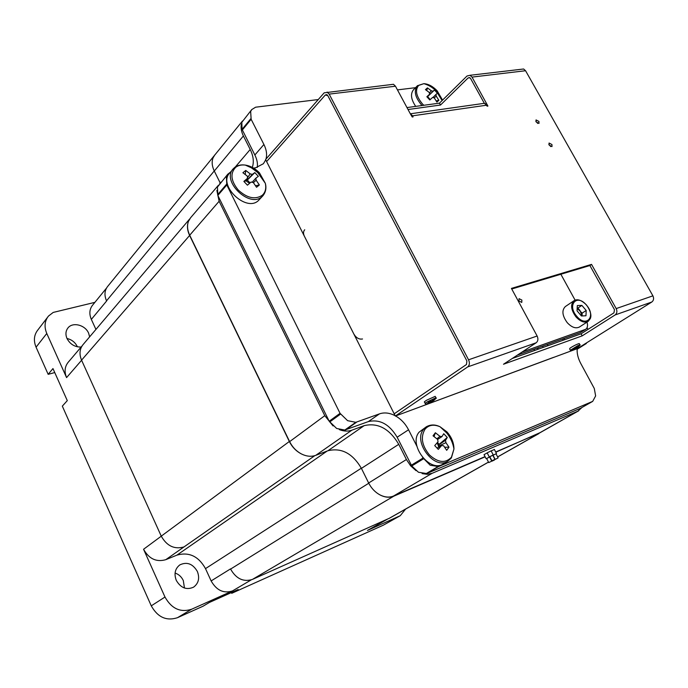 <?xml version="1.0" encoding="UTF-8"?>
<svg xmlns="http://www.w3.org/2000/svg" width="688" height="688" viewBox="0 0 688 688"><rect width="100%" height="100%" fill="white"/><g stroke="black" fill="none" stroke-linecap="round" stroke-linejoin="round"><path stroke-width="1.03" d="M491.344 461.33L488.755 462.585L491.344 461.33M489.607 456.995L486.631 458.492L488.738 462.542M489.822 456.789L486.665 458.543M487.181 452.91L484.025 454.656L486.115 458.69M494.5 459.55L491.903 460.805L494.5 459.55M492.754 455.198L489.77 456.694L491.886 460.762M492.789 455.258L489.804 456.755M491.129 450.864L487.156 452.859L489.245 456.892M497.742 458.131L495.162 459.386L497.742 458.131M496.005 453.796L493.029 455.293L495.136 459.343M492.806 455.293L496.039 453.848M494.38 449.47L491.155 450.924M175.079 573.044C178.768 574.299 181.512 576.802 183.3 580.543L184.461 588.025M176.291 580.388C173.858 573.852 175.027 568.692 179.8 564.908C186.912 561.554 192.76 563.73 197.353 571.444C199.864 578.109 198.608 583.347 193.595 587.148C186.551 590.261 180.789 588.008 176.291 580.388M66.994 338.496C71.724 339.597 75.155 342.289 77.288 346.571L77.391 346.812M81.115 347.044C74.837 347.148 70.133 344.301 67.003 338.522C65.343 334.523 65.644 331.014 67.906 328.013C72.584 321.7 85.2 324.891 88.606 333.147L89.638 336.845M494.586 459.919L492.006 461.166L494.586 459.919M489.925 456.995L491.989 461.123M251.223 579.889L232.475 590.932C223.626 593.718 216.514 590.381 211.139 580.93L205.497 568.615C198.531 556.214 188.994 551.724 176.902 555.139L165.782 559.679C156.382 562.345 148.978 558.871 143.56 549.265L161.267 536.184M95.933 329.423L91.341 319.395C89.07 313.995 89.431 309.316 92.45 305.352L106.459 288.152M189.673 218.965L83.059 344.602C79.593 348.988 79.094 354.174 81.562 360.151L161.25 536.141C166.831 546.005 174.408 549.609 183.98 546.934L165.782 559.679M215.516 154.112L107.56 286.552C104.516 290.551 104.172 295.315 106.528 300.837L214.252 170.951M242.511 120.976L214.656 155.17L213.022 157.939C211.569 161.835 211.99 166.195 214.286 171.02L243.389 135.94C241.359 131.804 240.68 127.959 241.35 124.399M218.492 185.158L190.55 217.795L188.435 221.398C186.947 225.604 187.368 230.205 189.707 235.219L289.631 441.636C292.314 447.011 296.167 451.07 301.181 453.813C306.341 456.454 311.208 456.952 315.783 455.327L351.826 430.198C347.99 431.565 343.811 431.359 339.304 429.596M220.177 182.913L214.286 171.02M416.068 470.687L410.616 465.802L406.41 459.524L368.648 482.993C371.408 488.385 375.235 492.376 380.129 494.982C384.953 497.355 389.425 497.708 393.545 496.022L485.031 456.608M368.648 482.993L361.415 468.373C352.583 453.366 341.429 447.484 327.944 450.743L315.783 455.327M588.266 341.798L583.759 344.611M581.996 407.459L577.877 411.2L432.09 473.318L427.334 474.333L422.105 473.611M495.704 452.007L538.919 433.345L578.677 410.813M406.41 459.524L398.756 444.319C389.46 428.701 377.944 422.466 364.201 425.631L351.826 430.198M333.069 425.941L324.788 415.672L219.119 201.266L216.858 190.421M219.747 183.395L221.123 182.036M252.324 167.399C254.113 161.981 253.408 156.004 250.208 149.477L243.389 135.94M380.129 494.982C385.039 497.484 389.606 497.88 393.82 496.168L485.135 456.806M495.807 452.205L540.424 432.485M188.435 221.398C186.835 225.655 187.231 230.342 189.613 235.459L289.338 441.49C292.082 446.968 296.029 451.079 301.181 453.813M214.742 154.955L213.022 157.939M368.777 483.234L230.583 569.079C236.139 578.78 243.406 582.229 252.384 579.434L389.632 518.133L488.514 462.121M405.576 509.103L400.261 515.699L383.405 525.133L231.71 593.314L231.374 592.583M231.71 593.314L238.168 589.53L209.401 602.447L203.089 606.188L177.47 617.704C166.427 621.238 157.69 617.282 151.265 605.836L62.324 406.135L67.295 400.622L52.967 368.57L48.16 374.332L36.068 347.182C33.488 340.913 33.936 335.366 37.41 330.541L48.53 316.024L53.208 312.429L94.884 302.359M54.756 372.569L48.16 374.332M400.261 515.699L367.435 530.448L387.129 519.294M232.475 590.932L191.651 609.224C180.462 612.784 171.57 608.725 164.991 597.038L143.56 549.265M81.614 360.245L66.573 377.6L46.775 333.474C44.135 327.092 44.565 321.468 48.065 316.592M66.573 377.6C64.182 371.761 64.706 366.678 68.129 362.344L82.078 345.918M387.542 519.105L367.435 530.448M230.231 172.318L227.762 174.219L217.442 187.093L217.838 195.426L329.191 421.228L336.656 428.478L344.791 430.052L368.347 421.589C379.776 418.983 389.382 424.195 397.148 437.224L411.785 465.965L418.476 472.269L426.758 473.55L580.577 408.259L592.678 401.388L595.636 395.91L594.286 388.479L580.775 363.505C577.997 358.267 576.802 353.322 577.198 348.678M422.63 457.546L430.198 465.243L438.54 466.567L426.758 473.55M329.191 421.228L340.044 413.325L347.603 420.678L355.799 422.312L379.475 413.866C384.377 412.198 389.614 412.826 395.179 415.733M227.762 174.219L226.378 176.575L226.816 184.969L217.838 195.426M318.269 99.554L255.618 107.199L251.748 109.581L241.823 122.335L242.064 129.353L254.861 154.998C257.02 159.341 257.828 163.486 257.295 167.416M251.748 109.581L250.647 111.508L251.146 119.282L263.917 144.48C266.531 149.76 267.211 154.628 265.972 159.083M537.208 348.051L537.887 349.298M553.625 357.347L422.079 406.135M362.516 338.978C359.084 339.571 356.203 337.928 353.873 334.067L304.371 236.208C303.141 233.533 303.253 231.392 304.707 229.775M397.449 89.887L415.518 87.686M242.288 130.049L251.146 119.282M265.731 159.805L263.418 163.71L255.669 167.769L252.84 168.233M340.044 413.325L226.816 184.969M345.505 429.974L356.522 422.234M395.583 415.956C401.078 419.13 405.404 423.739 408.552 429.776L416.894 446.237M411.278 465.243L422.914 458.122M592.678 401.388L438.54 466.567M446.873 431.832L440.105 426.801C433.827 424.083 428.796 424.892 425.021 429.209C420.394 437 421.856 445.566 429.407 454.897C438.067 462.732 445.403 463.514 451.431 457.236L453.96 449.023C453.891 442.737 451.526 437.009 446.873 431.832M426.371 426.758C430.714 424.384 435.289 424.401 440.105 426.801L446.693 432.941C450.537 437.68 452.962 443.046 453.96 449.023L451.414 457.838L447.802 461.227C434.334 470.377 412.611 441.541 423.662 429.226L426.371 426.758L419.155 432.124C408.104 444.422 429.708 473.112 443.167 463.97L447.802 461.227L451.053 458.294M436.906 438.789L439.967 436.338L441.98 436.57L443.734 433.732L447.26 437.473L438.333 445.059L445.514 440.329L445.927 442.668L448.997 447.2L446.684 450.305L443.605 445.764L441.593 445.54L438.29 449.384L434.721 445.6L438.041 441.765L437.628 439.417L433.027 435.805L435.375 432.743L434.076 436.553M439.967 436.338L435.375 432.743M445.514 440.329L447.26 437.473M441.98 436.57L437.628 439.46M441.593 445.54L437.095 448.077M445.927 442.668L438.523 446.125L437.129 442.857M439.021 444.147L437.448 442.479M438.402 447.338L438.523 446.125L439.228 446.873M448.997 447.2L444.689 447.217M259.462 172.851C255.265 168.508 250.552 165.92 245.324 165.094L245.324 165.094C241.488 164.613 238.297 165.335 235.752 167.261C229.99 173.256 230.824 180.841 238.246 190.008C247.009 198.067 254.981 199.864 262.145 195.383C265.379 192.494 266.437 188.452 265.31 183.275L259.462 172.851M234.591 167.502L229.672 172.989C217.718 185.218 246.003 212.437 258.31 200.664L262.876 195.796C265.783 192.176 266.591 188.005 265.31 183.275L257.665 172.482L251.404 167.82L245.324 165.094C241.221 164.501 237.721 165.24 234.832 167.304L233.18 168.844C221.218 181.082 249.632 208.455 261.956 196.673L262.876 195.796M252.066 182.354L255.893 178.14L256.134 180.213L259.367 184.969L256.547 187.274L253.304 182.518L251.12 182.01L247.431 185.192L243.87 181.408L247.568 178.226L247.336 176.145L242.898 172.731L245.754 170.452L245.22 174.399M255.893 178.14L258.344 176.343L254.827 172.593L252.367 174.374L250.183 173.866L245.754 170.452M252.367 174.374L246.571 180.798L254.827 172.593M244.412 181.95L247.568 178.226M249.581 183.326L245.582 180.566M250.036 182.931L247.405 180.118M256.134 180.213L253.408 182.647M259.367 184.969L255.583 185.726M247.448 177.822L250.183 173.866M442.556 100.113L437.164 90.816C432.89 86.353 428.452 83.97 423.851 83.661L418.777 85.26C414.881 89.904 416.085 96.114 422.398 103.879L423.782 105.29M432.847 97.55L435.925 94.488L436.269 96.182L438.849 100.302L436.889 102.056L434.3 97.937L432.614 97.429L429.828 99.966L426.852 96.733L429.639 94.196L429.303 92.493L425.451 89.629L427.446 87.901L426.775 90.515M435.925 94.488L437.422 93.233L434.472 90.025L432.967 91.263L431.281 90.756L427.446 87.901M432.967 91.263L427.171 97.051L434.472 90.025M426.999 96.879L429.639 94.196M429.768 99.898L427.592 97.49M430.267 99.571L427.609 96.681M436.269 96.182L434.137 97.92M438.849 100.302L436.252 100.904M429.338 93.147L431.281 90.756M417.65 85.527L413.505 89.75C410.263 93.852 411.003 99.399 415.707 106.391M517.367 355.137L580.259 332.665L585.677 329.311C587.569 327.909 587.999 325.519 586.984 322.13M575.116 300.157L560.858 274.254M522.054 352.058L585.677 329.311M521.874 300.08L521.771 302.419L518.958 300.991L519.062 298.661L521.874 300.08M325.312 94.996L327.084 94.781L325.312 94.996L266.617 161.56L325.312 94.996L327.798 95.641L326.791 94.617L325.312 94.996M327.144 92.063L329.156 94.11L468.554 359.798C469.887 362.868 469.612 365.233 467.737 366.893L395.333 416.051L394.198 413.806L466.481 364.494L466.885 360.951L327.798 95.641L466.885 360.951L466.481 364.494L394.198 413.806L265.585 159.521L324.177 92.828L393.484 84.28L395.471 86.215L410.375 113.881L412.232 116.994L413.092 116.874L412.533 115.825L410.547 113.864M533.879 349.237L534.791 350.416M543.159 347.406L542.72 346.081M538.386 349.126L537.784 347.844M548.009 345.668L547.338 344.43M563.257 340.207L562.586 338.978L563.257 340.207M481.97 103.647L484.472 103.295L487.156 106.184L487.912 106.072L472.02 77.099L470.059 75.284L467.014 76.015L439.477 103.14L406.978 107.577M485.496 103.854L486.278 103.123M538.936 121.423L536.029 119.918L536.098 121.888L539.005 123.393L538.936 121.423M535.797 121.183L537.732 123.436M551.948 144.54L549.067 143.035L549.119 145.065L552 146.57L551.948 144.54M548.809 144.282L550.735 146.596M582.203 335.856L615.115 314.949C617.041 313.393 617.394 311.268 616.181 308.585L591.542 264.39L511.425 288.401L537.13 336.011C538.403 338.9 538.093 341.153 536.184 342.77L503.496 364.244L582.203 335.856L581.085 333.809L512.268 358.482M511.752 289.003L589.9 265.534L591.542 264.39M589.9 265.534L614.479 309.669L613.954 312.851L581.085 333.809M408.027 109.521L440.509 105.032L439.477 103.14M440.509 105.032L468.089 77.95L469.895 77.735M484.335 103.312L470.583 78.492L469.603 77.589L468.089 77.95M390.99 84.572L393.484 84.28M521.126 69.29L523.628 68.998L525.563 70.726L652.903 295.84C654.082 298.429 653.72 300.493 651.794 302.023L577.387 348.61L395.333 416.051M425.984 403.641L425.416 403.761C424.591 403.761 425.33 403.065 427.618 401.672L435.461 398.017L436.364 398.017L435.839 398.636M433.234 400.098L433.681 400.588L434.782 399.221L434.119 399.393L431.711 401.113L429.235 401.672L428.211 402.282L428.676 402.919L427.188 403.512L430.645 402.385L433.629 400.528M436.364 398.017L433.681 400.588M432.494 400.622L432.709 401.061M430.275 401.5L430.645 402.385M428.512 402.11L428.676 402.919M425.218 403.366L424.625 402.222C423.799 402.213 424.53 401.517 426.818 400.115L435.203 396.365L435.409 396.761M570.352 350.235L577.877 345.608L579.967 344.877L579.812 345.428M573.336 349.495L578.058 347.044M577.335 346.64L577.834 347.148L577.86 346.399L571.986 349.599L573.353 349.581L570.997 350.072M578.694 346.571L577.834 347.148M575.761 347.844L576.097 348.395M573.224 348.997L573.353 349.581M570.206 349.968L569.621 348.885L570.12 348.068C573.586 345.84 576.621 344.327 579.219 343.527L579.373 343.802M577.172 308.439L582.177 313.117L582.057 315.93L580.027 310.58L577.877 308.052L581.876 305.395L586.193 310.477L585.97 315.758L581.412 315.964L577.06 310.847L577.309 305.567L581.876 305.395M577.189 308.078L577.877 308.052M582.177 313.117L586.193 310.477M574.033 300.699L565.355 306.547C561.589 310.314 562.216 315.68 567.222 322.638C571.642 327.359 575.684 328.83 579.356 327.049L588.171 321.365C584.499 323.136 580.44 321.64 575.985 316.884C570.928 309.875 570.283 304.474 574.033 300.699C577.395 298.644 581.575 300.097 586.546 305.051C592.944 314.261 590.381 318.028 590.338 318.578L588.171 321.365M563.962 338.487L564.624 339.709M588.008 329.397L587.062 327.677M361.329 468.193L205.497 568.615M230.497 568.899L211.139 580.93M176.902 555.139L327.204 451.018M91.341 319.395L106.606 301M584.989 344.155L577.163 349.057M538.119 433.732L577.877 411.2M393.545 496.022L432.09 473.318M398.756 444.319L361.415 468.373M364.201 425.631L327.944 450.743M289.631 441.636L324.788 415.672M189.707 235.219L219.119 201.266M250.208 149.477L235.356 166.935M189.613 235.459L81.562 360.151M289.338 441.49L161.25 536.141M183.98 546.934L314.82 455.654M393.82 496.168L252.384 579.434M538.093 433.982L497.622 456.901M488.497 462.078L388.866 518.511M383.405 525.133L399.444 516.112M191.651 609.224L177.47 617.704M36.068 347.182L46.775 333.474M151.265 605.836L164.991 597.038M423.43 458.853L411.785 465.965M340.569 414.073L329.707 421.968M250.922 118.577L242.064 129.353M263.917 144.48L254.861 154.998M226.584 184.212L217.614 194.678M355.799 422.312L344.791 430.052M379.475 413.866L368.347 421.589M408.552 429.776L397.148 437.224M437.878 466.662L426.104 473.645M258.929 173.041L253.554 168.663L247.508 165.911M442.1 100.56L436.373 91.28C432.872 87.582 428.693 85.037 423.851 83.661L417.263 85.888C413.6 91.091 415.182 97.636 422.028 105.522M584.981 329.655L580.259 332.665M486.605 105.195L412.533 115.825M472.02 77.099L525.563 70.726M615.115 314.949L651.794 302.023M467.737 366.893L536.184 342.77M468.554 359.798L537.13 336.011M329.156 94.11L395.471 86.215M616.181 308.585L652.903 295.84M586.477 305.145C577.043 293.415 566.663 304.87 576.742 316.248C586.408 328.09 596.453 316.256 586.477 305.145M491.714 461.055L489.589 456.952M494.87 459.266L492.737 455.155M493.227 454.897L491.094 450.795M498.121 457.847L495.988 453.753M496.478 453.495L494.345 449.402M586.339 343.501L577.146 349.255M497.648 456.944L538.885 433.586M410.358 113.795L484.472 103.295M470.059 75.284L523.628 68.998M435.994 397.905L435.203 396.365M579.967 344.877L579.219 343.527M578.419 346.821L580.225 344.929"/></g></svg>
